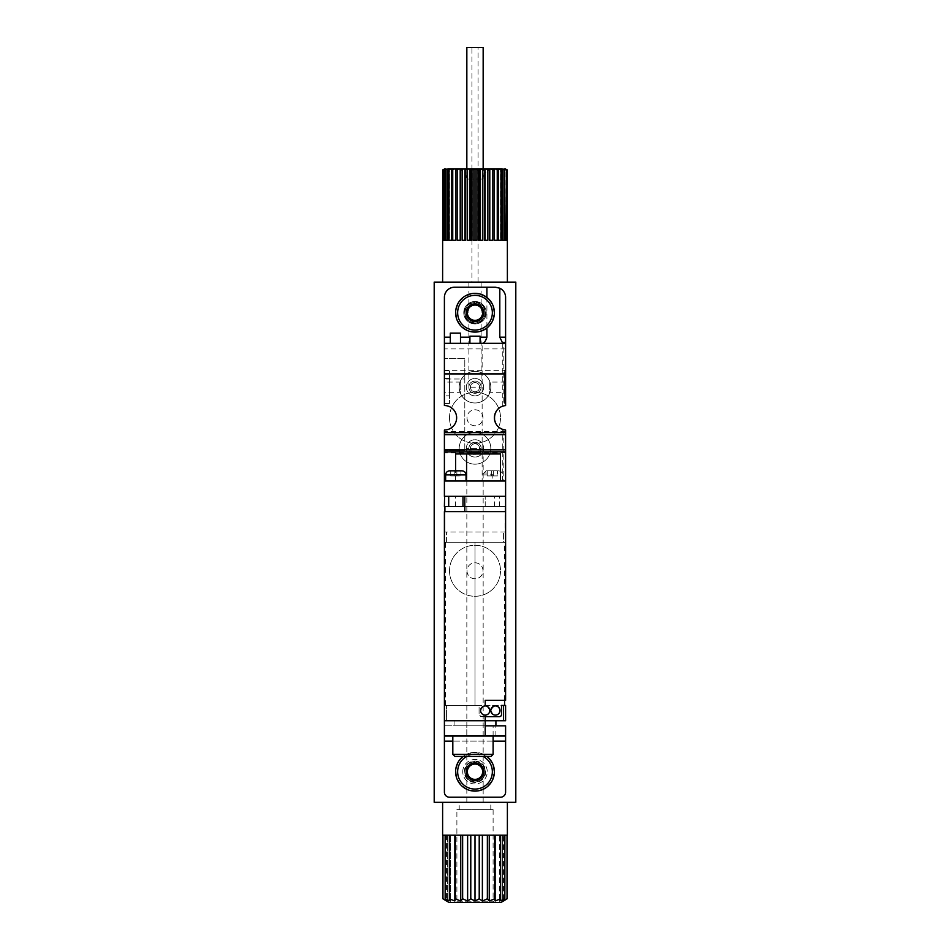 <?xml version="1.0" encoding="UTF-8"?>
<svg xmlns="http://www.w3.org/2000/svg" width="950" height="950" viewBox="0 0 950 950"><rect width="100%" height="100%" fill="white"/><g stroke="black" fill="none" stroke-linecap="round" stroke-linejoin="round"><path stroke-width="0.71" stroke-dasharray="4.75 3.56" d="M475.713 168.886L476.924 169.919L478.717 169.919L479.619 168.886L470.381 168.886L471.283 169.919L474.287 168.886M467.495 169.919L468.991 168.886L465.203 168.886L465.749 169.919L467.495 169.919L467.495 240.291L471.283 240.291L471.283 169.919M462.139 169.919L463.873 168.886L460.322 168.886L460.501 169.919L462.139 169.919L462.139 240.291L465.749 240.291L465.749 169.919M457.164 169.919L459.088 168.886L455.881 168.886L455.691 169.919L457.164 169.919L457.164 240.291L460.501 240.291L460.501 169.919M452.746 169.919L454.789 168.886L452.022 168.886L451.476 169.919L452.746 169.919L452.746 240.291L455.691 240.291L455.691 169.919M448.994 169.919L451.108 168.886L448.863 168.886L447.961 169.919L448.994 169.919L448.994 240.291L451.476 240.291L451.476 169.919M446.037 169.919L448.151 168.886L445.277 169.919L446.037 169.919L446.037 240.291L447.961 240.291L447.961 169.919M443.959 169.919L446.013 168.886L443.496 169.919L443.959 240.291L445.277 240.291L445.277 169.919M442.831 169.919L444.754 168.886L442.676 169.919L442.831 240.291L443.496 240.291L443.496 169.919M507.324 169.919L505.246 168.886L507.324 169.919L507.383 240.291M506.504 169.919L503.987 168.886L506.504 169.919L506.504 240.291L507.169 240.291L507.169 169.919M504.723 169.919L501.849 168.886L504.723 169.919L504.723 240.291L506.041 240.291L506.041 169.919M502.039 169.919L501.137 168.886L498.892 168.886L502.039 169.919L502.039 240.291L503.963 240.291L503.963 169.919M498.524 169.919L497.978 168.886L495.211 168.886L498.524 169.919L498.524 240.291L501.006 240.291L501.006 169.919M494.309 169.919L494.119 168.886L490.912 168.886L494.309 169.919L494.309 240.291L497.254 240.291L497.254 169.919M489.499 169.919L489.678 168.886L486.127 168.886L489.499 169.919L489.499 240.291L492.836 240.291L492.836 169.919M484.251 169.919L484.797 168.886L481.009 168.886L484.251 169.919L484.251 240.291L487.861 240.291L487.861 169.919M442.617 835.181L507.383 835.181M442.617 802.334L507.383 802.334L442.617 802.334M500.911 902.5L449.089 902.5M442.961 835.181L447.474 835.181L442.961 835.181L446.5 835.181L442.961 835.181L442.961 898.807L447.474 901.004L445.146 898.807L450.324 901.004L449.362 898.807L450.324 899.211M454.848 835.181L445.146 835.181L454.848 835.181L454.848 901.004L455.323 898.807L460.75 901.004L462.638 898.807L467.626 901.004L470.784 898.807L475 901.004L479.216 898.807L482.374 901.004L487.362 898.807L489.25 901.004L494.677 898.807L495.152 901.004L500.638 898.807L499.676 901.004L504.854 898.807L502.526 901.004L507.039 898.807L507.039 835.181L502.526 835.181L502.526 901.004L502.526 835.181L504.854 835.181L499.676 835.181L499.676 901.004L499.676 835.181L500.638 835.181L479.216 835.181L479.216 898.807M459.194 802.334L490.806 802.334L459.194 802.334L459.194 809.673L490.806 809.673L459.194 809.673M466.842 802.334L483.158 802.334L466.842 802.334L466.842 448.376L481.116 448.376A6.116 6.116 0 0 0 475 442.261A6.116 6.116 0 0 0 468.884 448.376A6.116 6.116 0 0 0 478.064 453.673A6.116 6.116 0 0 0 478.064 443.08A6.116 6.116 0 0 0 468.884 448.376C468.445 456.261 481.579 456.238 481.116 448.376L466.842 448.376M468.884 387.173A6.116 6.116 0 0 0 475 393.3A6.116 6.116 0 0 0 481.116 387.173L468.884 387.173A6.116 6.116 0 0 0 478.064 392.469A6.116 6.116 0 0 0 478.064 381.876A6.116 6.116 0 0 0 468.884 387.173A6.116 6.116 0 0 0 475 393.3A6.116 6.116 0 0 0 481.116 387.173C481.412 379.311 468.588 379.311 468.884 387.173L468.884 282.114L481.116 282.114L468.884 282.114M449.504 570.784A25.496 25.496 0 0 0 487.754 592.871A25.496 25.496 0 0 0 487.754 548.696A25.496 25.496 0 0 0 449.504 570.784A25.496 25.496 0 0 0 487.754 592.871A25.496 25.496 0 0 0 487.754 548.696A25.496 25.496 0 0 0 449.504 570.784M449.504 417.774A25.496 25.496 0 0 0 487.754 439.862A25.496 25.496 0 0 0 487.754 395.687A25.496 25.496 0 0 0 449.504 417.774A25.496 25.496 0 0 0 487.754 439.862A25.496 25.496 0 0 0 487.754 395.687A25.496 25.496 0 0 0 449.504 417.774M434.197 802.334L434.197 282.114L515.803 282.114L515.803 802.334L434.197 802.334M442.617 282.114L507.383 282.114L442.617 282.114M485.034 312.716A10.034 10.034 0 0 1 469.989 321.397A10.034 10.034 0 0 1 469.989 304.024A10.034 10.034 0 0 1 485.034 312.716M485.034 771.732A10.034 10.034 0 0 1 469.989 780.413A10.034 10.034 0 0 1 469.989 763.04A10.034 10.034 0 0 1 485.034 771.732M467.008 417.774A7.992 7.992 0 0 0 479.002 424.697A7.992 7.992 0 0 0 479.002 410.851A7.992 7.992 0 0 0 467.008 417.774A7.992 7.992 0 0 0 475 425.766A7.992 7.992 0 0 0 482.992 417.774A7.992 7.992 0 0 0 475 409.782A7.992 7.992 0 0 0 467.008 417.774M467.008 570.784A7.992 7.992 0 0 0 479.002 577.707A7.992 7.992 0 0 0 479.002 563.861A7.992 7.992 0 0 0 467.008 570.784A7.992 7.992 0 0 0 475 578.776A7.992 7.992 0 0 0 482.992 570.784A7.992 7.992 0 0 0 475 562.792A7.992 7.992 0 0 0 467.008 570.784M482.992 771.732A7.992 7.992 0 0 1 470.998 778.656A7.992 7.992 0 0 1 470.998 764.809A7.992 7.992 0 0 1 482.992 771.732A7.992 7.992 0 0 1 475 779.724A7.992 7.992 0 0 1 467.008 771.732A7.992 7.992 0 0 1 475 763.741A7.992 7.992 0 0 1 482.992 771.732M482.992 312.716A7.992 7.992 0 0 1 470.998 319.628A7.992 7.992 0 0 1 470.998 305.793A7.992 7.992 0 0 1 482.992 312.716A7.992 7.992 0 0 1 475 320.708A7.992 7.992 0 0 1 467.008 312.716A7.992 7.992 0 0 1 475 304.724A7.992 7.992 0 0 1 482.992 312.716M456.891 809.673L493.109 809.673L456.891 809.673L456.891 901.229L455.62 902.5L494.38 902.5L455.62 902.5M475 835.181L455.323 835.181L475 835.181L475 901.004M470.784 835.181L470.784 898.807M467.626 835.181L467.626 901.004M462.638 835.181L462.638 898.807M460.75 835.181L460.75 901.004M455.323 835.181L455.323 898.807M449.362 835.181L449.362 898.807M450.324 835.181L450.324 901.004L450.324 835.181M445.146 835.181L445.146 898.807M447.474 835.181L447.474 901.004L447.474 835.181M446.5 835.181L446.5 901.004M503.5 835.181L507.039 835.181L503.5 835.181L503.5 901.004M479.216 835.181L507.039 835.181M504.854 835.181L504.854 898.807M500.638 835.181L500.638 898.807M495.152 835.181L495.152 901.004M494.677 835.181L494.677 898.807M489.25 835.181L489.25 901.004M487.362 835.181L487.362 898.807M482.374 835.181L482.374 901.004M471.936 282.114L478.064 282.114L471.936 282.114L471.936 47.5L478.064 47.5L471.936 47.5M483.158 47.5L466.842 47.5M456.641 168.886L493.359 168.886L456.641 168.886C462.84 169.492 466.236 172.888 466.842 179.087L483.158 179.087L466.842 179.087L466.842 168.886M494.119 168.886L495.211 168.886M497.978 168.886L498.892 168.886M501.137 168.886L501.849 168.886M504.581 168.886L505.59 168.886L504.581 168.886L504.581 240.291L507.324 240.291L504.581 240.291M489.678 168.886L490.912 168.886M484.797 168.886L486.127 168.886M479.619 168.886L481.009 168.886M468.991 168.886L470.381 168.886M463.873 168.886L465.203 168.886M459.088 168.886L460.322 168.886M454.789 168.886L455.881 168.886M451.108 168.886L452.022 168.886M448.151 168.886L448.863 168.886M445.419 168.886L444.41 168.886L445.419 168.886L445.419 240.291L442.676 240.291L442.676 169.919M442.617 240.291L445.419 240.291M476.924 169.919L476.924 240.291L473.076 240.291L476.924 240.291L473.076 240.291L473.076 169.919M482.505 169.919L482.505 240.291L478.717 240.291L482.505 240.291L478.717 240.291L478.717 169.919M507.169 240.291L504.129 240.291L506.504 240.291L504.129 240.291L504.129 168.886L504.129 240.291L507.169 240.291M506.041 240.291L502.799 240.291L504.723 240.291L502.799 240.291L502.799 168.886L502.799 240.291L506.041 240.291M503.963 240.291L500.614 240.291L502.039 240.291L500.614 240.291L500.614 168.886L500.614 240.291L503.963 240.291M501.006 240.291L497.657 240.291L498.524 240.291L497.657 240.291L497.657 168.886L497.657 240.291L501.006 240.291M497.254 240.291L494.012 240.291L494.012 168.886L494.012 240.291L497.254 240.291M492.836 240.291L489.499 240.291L492.836 240.291M487.861 240.291L484.251 240.291L487.861 240.291M471.283 240.291L467.495 240.291L471.283 240.291M465.749 240.291L462.139 240.291L465.749 240.291M460.501 240.291L457.164 240.291L460.501 240.291M455.691 240.291L452.746 240.291L455.988 240.291L455.988 168.886L455.691 240.291M451.476 240.291L448.994 240.291L452.343 240.291L452.343 168.886L452.343 240.291L451.476 240.291M447.961 240.291L446.037 240.291L449.386 240.291L449.386 168.886L449.386 240.291L447.961 240.291M445.277 240.291L447.201 240.291L443.959 240.291L447.201 240.291L447.201 168.886L447.201 240.291L445.277 240.291M443.496 240.291L445.871 240.291L442.831 240.291L445.871 240.291L445.871 168.886L445.871 240.291L443.496 240.291M460.204 240.291L460.204 168.886M464.883 240.291L464.883 168.886M469.858 240.291L469.858 168.886M475 240.291L475 168.886M480.142 240.291L480.142 168.886M485.117 240.291L485.117 168.886M489.796 240.291L489.796 168.886M503.809 343.318L505.602 343.318L505.602 405.579L505.602 297.409A10.201 10.201 0 0 0 495.401 287.209L454.599 287.209A10.201 10.201 0 0 0 444.398 297.409L444.398 405.531A12.243 12.243 0 0 1 456.641 417.774A12.243 12.243 0 0 1 444.398 430.017L444.398 496.316L505.602 496.316L505.602 429.97A12.243 12.243 0 0 1 503.809 429.685C499.166 429.139 496.019 425.161 494.38 417.774C496.007 410.4 499.154 406.422 503.809 405.864L503.809 343.318L482.137 343.318L482.137 481.021L482.161 474.893L492.848 474.893C486.649 472.304 483.087 472.304 482.161 474.893L486.234 470.82L498.477 470.82L486.234 470.82M482.137 481.021L444.398 481.021L444.398 430.017A12.243 12.243 0 0 0 456.641 417.774A12.243 12.243 0 0 0 444.398 405.531A12.243 12.243 0 0 1 456.641 417.774A12.243 12.243 0 0 1 444.398 430.017L444.398 481.021L464.799 481.021L444.398 481.021M503.809 429.685L503.809 481.021M482.137 343.318L469.906 343.318L469.906 336.169L480.094 336.169L480.094 343.318M486.911 297.421L486.911 327.999M502.764 343.318L502.764 406.161C492.278 407.194 492.278 428.367 502.764 429.388L502.764 481.021L492.848 481.021L492.848 474.893M505.602 511.622L464.799 511.622L464.799 496.316L444.6 496.316L505.602 496.517L505.602 506.516L464.799 506.516L505.602 506.516L505.602 700.328L485.201 700.328L485.201 705.933A4.596 4.596 0 0 0 480.605 710.529C483.776 704.532 486.839 704.52 489.796 710.517C486.839 716.526 483.787 716.538 480.605 710.529A4.596 4.596 0 0 0 485.201 715.113L485.201 720.729L444.398 720.729L444.398 792.134A5.094 5.094 0 0 0 449.504 797.228L500.496 797.228A5.094 5.094 0 0 0 505.602 792.134L505.602 741.131L444.398 741.131M485.201 716.644L481.116 716.644A2.042 2.042 0 0 1 479.085 714.614L481.116 716.644L499.486 716.644L501.517 714.614L501.517 705.422L504.581 705.422L475 705.422L475 542.224L504.581 542.224L445.419 542.224L475 542.224L475 705.422L479.085 705.422L479.085 714.614L479.085 705.422L444.398 705.422L446.441 705.422L446.441 720.729L444.398 720.729L485.201 720.729L485.201 736.024M490.806 710.529C494.309 704.33 497.361 704.342 499.997 710.541C497.349 716.716 494.285 716.716 490.806 710.529M475 705.422L445.419 705.422L475 705.422M505.602 705.422L446.441 705.422L446.441 720.729L505.602 720.729L505.602 705.422M466.806 736.024L466.806 725.824L495.864 725.824L466.806 725.824L493.109 725.824L466.806 725.824L466.806 736.024L495.864 736.024L466.806 736.024M444.6 496.316L444.398 506.516L485.201 506.516L485.201 496.316L485.201 506.516L505.091 506.516L505.091 532.024L444.909 532.024L505.602 532.024L505.091 506.516L444.909 506.516L444.909 532.024L444.909 511.622M460.489 337.191L460.489 343.318L450.288 343.318L450.288 333.117L460.489 333.117L460.489 337.191M469.906 343.318L460.489 343.318M450.288 343.318L444.398 343.318M463.778 312.716A11.222 11.222 0 0 1 480.605 302.991A11.222 11.222 0 0 1 480.605 322.43A11.222 11.222 0 0 1 463.778 312.716A11.222 11.222 0 0 0 475 323.926A11.222 11.222 0 0 0 486.222 312.716A11.222 11.222 0 0 0 475 301.494A11.222 11.222 0 0 0 463.778 312.716M505.602 403.501L505.602 370.856L505.602 403.501L504.581 403.501L504.581 370.856L504.581 403.501M505.602 370.346L505.602 348.923L505.602 370.346L444.398 370.346L444.398 348.923L444.398 370.346M466.046 481.021L445.645 481.021L466.046 481.021M502.764 429.388A12.243 12.243 0 0 0 505.602 429.97L505.602 481.021L505.602 429.97A12.243 12.243 0 0 1 494.38 417.774A12.243 12.243 0 0 1 505.602 405.579A12.243 12.243 0 0 0 502.764 406.161M505.602 434.661L505.602 431.549L505.602 434.661M505.602 449.849L505.602 452.972L505.602 449.849M503.809 405.864A12.243 12.243 0 0 1 505.602 405.579L505.602 343.318M444.398 370.856L444.398 403.501L444.398 370.856L449.504 370.856L449.504 403.501L449.504 370.856M444.398 449.849L444.398 452.972L444.398 449.849M444.398 434.661L444.398 431.549L444.398 434.661M464.799 511.622L444.398 511.622L444.398 720.729M485.201 725.824L444.398 725.824L505.602 725.824L505.602 741.131M448.709 496.316L462.983 496.316L448.709 496.316M490.806 448.376A15.806 15.806 0 0 0 475 432.571A15.806 15.806 0 0 0 459.194 448.376A15.806 15.806 0 0 0 475 464.182A15.806 15.806 0 0 0 490.806 448.376M490.806 387.173A15.806 15.806 0 0 0 475 371.367A15.806 15.806 0 0 0 459.194 387.173A15.806 15.806 0 0 0 475 402.99A15.806 15.806 0 0 0 490.806 387.173M485.201 705.933A4.596 4.596 0 0 0 480.605 710.529A4.596 4.596 0 0 0 485.201 715.113M455.62 453.981L500.448 453.981M462.757 771.732A12.243 12.243 0 0 1 481.116 761.128A12.243 12.243 0 0 1 481.116 782.337A12.243 12.243 0 0 1 462.757 771.732A12.243 12.243 0 0 0 475 783.976A12.243 12.243 0 0 0 487.243 771.732A12.243 12.243 0 0 0 475 759.489A12.243 12.243 0 0 0 462.757 771.732M495.912 725.824L454.088 725.824L495.912 725.824M505.602 736.024L444.398 736.024M464.799 506.516L444.909 506.516M464.799 450.419L444.398 450.419L464.799 450.419L464.799 358.613L444.398 358.613L464.799 358.613L464.799 379.014L444.398 379.014L464.799 379.014L464.799 450.419M482.161 481.021L492.848 481.021M505.602 481.021L502.764 481.021M449.504 395.841L449.504 378.504L449.504 395.841L444.398 395.841L444.398 378.504L444.398 395.841M449.504 403.501L444.398 403.501M444.398 392.279L444.398 382.078L444.398 392.279L460.714 392.279L460.714 382.078L460.714 392.279M504.581 395.841L504.581 378.504L504.581 395.841L505.602 395.841L505.602 378.504L505.602 395.841M505.602 392.279L505.602 382.078L505.602 392.279L489.286 392.279L489.286 382.078L489.286 392.279M448.709 506.516L462.983 506.516L448.709 506.516M503.559 542.224L505.602 542.224L505.602 532.024L505.602 542.224L444.398 542.224L444.398 532.024L444.398 542.224L503.559 542.224L503.559 532.024L503.559 542.224M491.067 756.426L454.86 756.426M454.088 720.729L495.912 720.729L454.088 720.729L454.088 725.824M485.213 506.516L485.213 496.316M493.371 470.82L487.255 470.82L497.456 470.82L493.371 470.82L493.371 475.914L497.456 475.914L497.456 470.82L497.456 475.914L493.371 475.914L493.371 470.82L493.371 475.914L491.328 475.914L491.328 470.82L491.328 475.914L487.255 475.914L487.255 470.82L487.255 475.914L491.328 475.914L491.328 470.82L491.328 475.914L493.371 475.914L493.371 470.82M461.961 470.82L449.718 470.82M456.867 470.82L456.867 475.914L456.867 470.82L456.867 475.914L454.824 475.914L460.94 475.914L456.867 475.914L456.867 470.82L450.739 470.82L454.824 470.82L454.824 475.914L454.824 470.82L454.824 475.914L450.739 475.914L450.739 470.82L450.739 475.914L454.824 475.914L454.824 470.82M460.94 475.914L460.94 470.82L460.94 475.914M459.194 387.173A15.806 15.806 0 0 1 482.909 373.481A15.806 15.806 0 0 1 482.909 400.864A15.806 15.806 0 0 1 459.194 387.173M459.194 448.376A15.806 15.806 0 0 1 482.909 434.684A15.806 15.806 0 0 1 482.909 462.068A15.806 15.806 0 0 1 459.194 448.376M466.331 387.173A8.669 8.669 0 0 0 475 395.841A8.669 8.669 0 0 0 483.669 387.173A8.669 8.669 0 0 0 475 378.504A8.669 8.669 0 0 0 466.331 387.173M470.404 387.173A4.596 4.596 0 0 1 477.292 383.194A4.596 4.596 0 0 1 477.292 391.151A4.596 4.596 0 0 1 470.404 387.173A4.596 4.596 0 0 0 475 391.768A4.596 4.596 0 0 0 479.596 387.173A4.596 4.596 0 0 0 475 382.589A4.596 4.596 0 0 0 470.404 387.173M483.669 387.173A8.669 8.669 0 0 0 470.666 379.668A8.669 8.669 0 0 0 470.666 394.678A8.669 8.669 0 0 0 483.669 387.173M466.331 448.376A8.669 8.669 0 0 0 475 457.045A8.669 8.669 0 0 0 483.669 448.376A8.669 8.669 0 0 0 475 439.707A8.669 8.669 0 0 0 466.331 448.376M470.404 448.376A4.596 4.596 0 0 1 477.292 444.398A4.596 4.596 0 0 1 477.292 452.354A4.596 4.596 0 0 1 470.404 448.376A4.596 4.596 0 0 0 475 452.972A4.596 4.596 0 0 0 479.596 448.376A4.596 4.596 0 0 0 475 443.793A4.596 4.596 0 0 0 470.404 448.376M483.669 448.376A8.669 8.669 0 0 0 470.666 440.871A8.669 8.669 0 0 0 470.666 455.881A8.669 8.669 0 0 0 483.669 448.376M466.842 756.426A17.337 17.337 0 0 1 483.158 756.426M463.101 756.426A19.38 19.38 0 0 1 486.899 756.426M475 791.113A19.38 19.38 0 0 1 458.221 762.043A19.38 19.38 0 0 1 491.779 762.043A19.38 19.38 0 0 1 475 791.113M475 790.602A18.869 18.869 0 0 1 458.66 762.292A18.869 18.869 0 0 1 491.34 762.292A18.869 18.869 0 0 1 475 790.602M475 782.444A10.711 10.711 0 0 1 465.726 766.377A10.711 10.711 0 0 1 484.274 766.377A10.711 10.711 0 0 1 475 782.444M475 781.933A10.201 10.201 0 0 1 466.165 766.626A10.201 10.201 0 0 1 483.835 766.626A10.201 10.201 0 0 1 475 781.933A10.201 10.201 0 0 1 466.165 766.626A10.201 10.201 0 0 1 483.835 766.626A10.201 10.201 0 0 1 475 781.933M475 779.428A7.695 7.695 0 0 1 468.338 767.885A7.695 7.695 0 0 1 481.662 767.885A7.695 7.695 0 0 1 475 779.428M475 332.096A19.38 19.38 0 0 1 458.221 303.026A19.38 19.38 0 0 1 491.779 303.026A19.38 19.38 0 0 1 475 332.096M475 331.586A18.869 18.869 0 0 1 458.66 303.276A18.869 18.869 0 0 1 491.34 303.276A18.869 18.869 0 0 1 475 331.586M475 323.428A10.711 10.711 0 0 1 465.726 307.361A10.711 10.711 0 0 1 484.274 307.361A10.711 10.711 0 0 1 475 323.428M475 322.917A10.201 10.201 0 0 1 466.165 307.61A10.201 10.201 0 0 1 483.835 307.61A10.201 10.201 0 0 1 475 322.917A10.201 10.201 0 0 1 466.165 307.61A10.201 10.201 0 0 1 483.835 307.61A10.201 10.201 0 0 1 475 322.917M475 320.411A7.695 7.695 0 0 1 468.338 308.869A7.695 7.695 0 0 1 481.662 308.869A7.695 7.695 0 0 1 475 320.411M456.891 901.229L493.109 901.229L456.891 901.229M455.62 481.021L455.62 470.82M493.109 741.131L452.817 741.131M494.38 506.516L494.38 496.316M455.62 506.516L455.62 496.316M446.441 542.224L446.441 532.024L446.441 542.224M493.109 754.395L452.817 754.395M503.559 705.422L503.559 720.729M466.046 474.893L445.645 474.893M483.158 802.334L483.158 448.376M481.116 387.173L481.116 282.114M490.806 809.673L490.806 802.334M493.109 809.673L493.109 901.229L494.38 902.5M478.064 282.114L478.064 47.5M493.359 168.886C487.16 169.492 483.764 172.888 483.158 179.087L483.158 168.886M504.581 700.328L504.581 542.224M495.864 736.024L495.864 725.824M505.602 431.549L444.398 431.549M505.602 452.972L444.398 452.972M505.602 348.923L444.398 348.923M449.504 378.504L444.398 378.504M460.714 382.078L444.398 382.078M505.602 370.856L504.581 370.856M505.602 378.504L504.581 378.504M505.602 382.078L489.286 382.078M493.109 736.024L493.109 725.824M445.419 705.422L445.419 542.224M499.486 506.516L499.486 496.316M502.55 481.021L502.55 474.893C502.336 472.447 500.971 471.081 498.477 470.82"/><path stroke-width="1.43" d="M442.676 169.919L444.754 168.886L442.676 169.919L442.617 282.114M443.496 169.919L446.013 168.886L443.496 169.919L443.496 240.291L442.831 240.291L442.831 169.919M445.277 169.919L448.151 168.886L445.277 169.919L445.277 240.291L443.959 240.291L443.959 169.919M447.961 169.919L448.863 168.886L451.108 168.886L447.961 169.919L447.961 240.291L446.037 240.291L446.037 169.919M451.476 169.919L452.022 168.886L454.789 168.886L451.476 169.919L451.476 240.291L448.994 240.291L448.994 169.919M455.691 169.919L455.881 168.886L459.088 168.886L455.691 169.919L455.691 240.291L452.746 240.291L452.746 169.919M460.501 169.919L460.322 168.886L463.873 168.886L460.501 169.919L460.501 240.291L457.164 240.291L457.164 169.919M465.749 169.919L465.203 168.886L468.991 168.886L465.749 169.919L465.749 240.291L462.139 240.291L462.139 169.919M476.924 169.919L475.713 168.886L479.619 168.886L478.717 169.919L476.924 169.919L476.924 240.291L473.076 240.291L473.076 169.919L468.991 168.886M482.505 169.919L481.009 168.886L484.797 168.886L484.251 169.919L482.505 169.919L482.505 240.291L478.717 240.291L478.717 169.919M487.861 169.919L486.127 168.886L489.678 168.886L489.499 169.919L487.861 169.919L487.861 240.291L484.251 240.291L484.251 169.919M492.836 169.919L490.912 168.886L494.119 168.886L494.309 169.919L492.836 169.919L492.836 240.291L489.499 240.291L489.499 169.919M497.254 169.919L495.211 168.886L497.978 168.886L498.524 169.919L497.254 169.919L497.254 240.291L494.309 240.291L494.309 169.919M501.006 169.919L498.892 168.886L501.137 168.886L502.039 169.919L501.006 169.919L501.006 240.291L498.524 240.291L498.524 169.919M503.963 169.919L501.849 168.886L504.723 169.919L503.963 169.919L503.963 240.291L502.039 240.291L502.039 169.919M506.041 169.919L503.987 168.886L506.504 169.919L506.041 240.291L504.723 240.291L504.723 169.919M507.169 169.919L505.246 168.886L507.324 169.919L507.169 240.291L506.504 240.291L506.504 169.919M507.383 802.334L507.383 835.181L442.617 835.181L442.617 802.334M446.5 901.004L442.961 898.807L449.089 902.5L500.911 902.5L507.039 898.807L503.5 901.004M449.362 835.181L449.362 898.807L454.848 901.004L449.362 898.807L450.324 901.004L445.146 898.807L447.474 901.004L442.961 898.807L442.961 835.181M507.039 835.181L507.039 898.807L502.526 901.004L504.854 898.807L499.676 901.004L500.638 898.807L495.152 901.004L494.677 898.807L489.25 901.004L487.362 898.807L482.374 901.004L479.216 898.807L475 901.004L470.784 898.807L467.626 901.004L462.638 898.807L460.75 901.004L455.323 898.807L454.848 901.004L454.848 835.181M515.803 282.114L434.197 282.114L434.197 802.334L515.803 802.334L515.803 282.114M445.146 835.181L445.146 898.807M455.323 835.181L455.323 898.807M460.75 835.181L460.75 901.004M462.638 835.181L462.638 898.807M467.626 835.181L467.626 901.004M470.784 835.181L470.784 898.807M475 835.181L475 901.004M479.216 835.181L479.216 898.807M482.374 835.181L482.374 901.004M487.362 835.181L487.362 898.807M489.25 835.181L489.25 901.004M494.677 835.181L494.677 898.807M495.152 835.181L495.152 901.004M500.638 835.181L500.638 898.807M504.854 835.181L504.854 898.807M466.842 168.886L466.842 47.5L483.158 47.5L483.158 168.886M475.713 168.886L473.076 169.919M481.009 168.886L479.619 168.886M486.127 168.886L484.797 168.886M490.912 168.886L489.678 168.886M495.211 168.886L494.119 168.886M498.892 168.886L497.978 168.886M501.849 168.886L501.137 168.886M448.863 168.886L448.151 168.886M452.022 168.886L451.108 168.886M455.881 168.886L454.789 168.886M460.322 168.886L459.088 168.886M465.203 168.886L463.873 168.886M470.381 168.886L474.287 168.886M507.383 282.114L507.324 169.919M467.495 169.919L467.495 240.291L471.283 240.291L471.283 169.919M489.796 240.291L489.796 168.886M485.117 240.291L485.117 168.886M480.142 240.291L480.142 168.886M475 240.291L475 168.886M469.858 240.291L469.858 168.886M464.883 240.291L464.883 168.886M460.204 240.291L460.204 168.886M482.564 343.318C484.262 343.021 485.711 340.979 486.911 337.191L480.094 337.191M499.807 288.218A10.201 10.201 0 0 1 505.602 297.409L505.602 337.191L499.807 337.191L499.807 288.218L495.401 287.209L486.911 287.209L486.911 297.421M486.911 327.999L486.911 337.191M499.807 337.191L502.764 343.318M450.288 337.191L444.398 337.191L444.398 343.318L505.602 343.318L505.602 405.579A12.243 12.243 0 0 0 494.38 417.774A12.243 12.243 0 0 0 505.602 429.97L505.602 700.328L485.201 700.328L485.201 705.933A4.596 4.596 0 0 0 480.605 710.529A4.596 4.596 0 0 0 485.201 715.113A4.596 4.596 0 0 0 489.796 710.529A4.596 4.596 0 0 0 485.201 705.933M485.201 715.113L485.201 720.729L505.602 720.729L505.602 705.422L503.559 705.422L503.559 720.729M485.201 725.824L505.602 725.824L505.602 736.024L485.201 736.024L485.201 720.729L444.398 720.729L444.398 792.134A5.094 5.094 0 0 0 449.504 797.228L500.496 797.228A5.094 5.094 0 0 0 505.602 792.134L505.602 741.131L493.109 741.131M485.201 716.644L499.486 716.644A2.042 2.042 0 0 0 501.517 714.614L501.517 705.422L503.559 705.422M464.799 506.516L444.398 506.516L444.6 496.316M486.911 287.209L454.599 287.209A10.201 10.201 0 0 0 444.398 297.409L444.398 337.191M505.602 481.021L444.398 481.021L444.398 430.017A12.243 12.243 0 0 0 456.641 417.774A12.243 12.243 0 0 0 444.398 405.531L444.398 343.318M505.602 343.318L505.602 342.487L502.764 342.487M505.602 337.191L505.602 342.487M505.4 496.316L444.398 496.316L444.398 481.021M464.799 496.316L464.799 511.622L444.398 511.622L444.398 720.729M505.602 736.024L505.602 741.131M500.448 481.021L500.448 453.981L455.62 453.981L455.62 470.82M505.602 449.849L444.398 449.849M505.602 434.661L444.398 434.661M485.201 736.024L444.398 736.024M466.569 481.021L466.569 453.981M460.489 343.318L460.489 333.117L450.288 333.117L450.288 343.318M480.094 343.318L480.094 336.169L469.906 336.169L469.906 343.318M444.909 506.516L444.909 511.622M452.817 736.024L452.817 754.395L454.86 756.426L491.067 756.426L493.109 754.395L493.109 736.024M495.401 705.933A4.596 4.596 0 0 0 490.806 710.529A4.596 4.596 0 0 0 495.401 715.113A4.596 4.596 0 0 0 499.997 710.529A4.596 4.596 0 0 0 495.401 705.933M448.709 506.516L448.709 496.316M445.645 481.021L445.645 474.893C445.883 472.423 447.248 471.058 449.718 470.82L461.961 470.82C464.467 471.081 465.821 472.447 466.046 474.893L445.645 474.893M456.867 470.82L454.824 470.82M467.353 767.315L475 762.898L482.647 767.315L482.647 776.15L475 780.568L467.353 776.15L467.353 767.315A8.835 8.835 0 0 1 482.647 767.315A8.835 8.835 0 0 1 475 780.568A8.835 8.835 0 0 1 467.353 767.315L467.353 776.15L475 780.568L482.647 776.15L482.647 767.315L478.824 765.106A7.648 7.648 0 0 1 478.824 778.359A7.648 7.648 0 0 1 467.353 771.732A7.648 7.648 0 0 1 471.176 765.106L467.353 767.315M483.158 756.426A17.337 17.337 0 0 1 475 789.07A17.337 17.337 0 0 1 466.842 756.426M486.899 756.426A19.38 19.38 0 0 1 475 791.113A19.38 19.38 0 0 1 463.101 756.426M471.176 765.106A7.648 7.648 0 0 1 478.824 765.106L475 762.898L471.176 765.106M467.353 308.299L475 303.881L482.647 308.299L482.647 317.134L475 321.539L467.353 317.134L467.353 308.299A8.835 8.835 0 0 1 482.647 308.299A8.835 8.835 0 0 1 475 321.539A8.835 8.835 0 0 1 467.353 308.299L467.353 317.134L475 321.539L482.647 317.134L482.647 308.299L478.824 306.09A7.648 7.648 0 0 1 478.824 319.331A7.648 7.648 0 0 1 467.353 312.716A7.648 7.648 0 0 1 471.176 306.09L467.353 308.299M475 330.054A17.337 17.337 0 0 1 459.978 304.036A17.337 17.337 0 0 1 490.022 304.036A17.337 17.337 0 0 1 475 330.054M475 332.096A19.38 19.38 0 0 1 458.221 303.026A19.38 19.38 0 0 1 491.779 303.026A19.38 19.38 0 0 1 475 332.096M471.176 306.09A7.648 7.648 0 0 1 478.824 306.09L475 303.881L471.176 306.09M469.906 337.191L460.489 337.191M505.602 511.622L464.799 511.622M505.602 373.908L444.398 373.908M505.602 451.856L444.398 451.856M505.602 432.666L444.398 432.666M452.817 741.131L444.398 741.131M452.817 754.395L493.109 754.395M504.581 705.422L504.581 700.328M495.912 725.824L495.912 720.729M462.983 506.516L462.983 496.316M466.046 481.021L466.046 474.893"/></g></svg>
